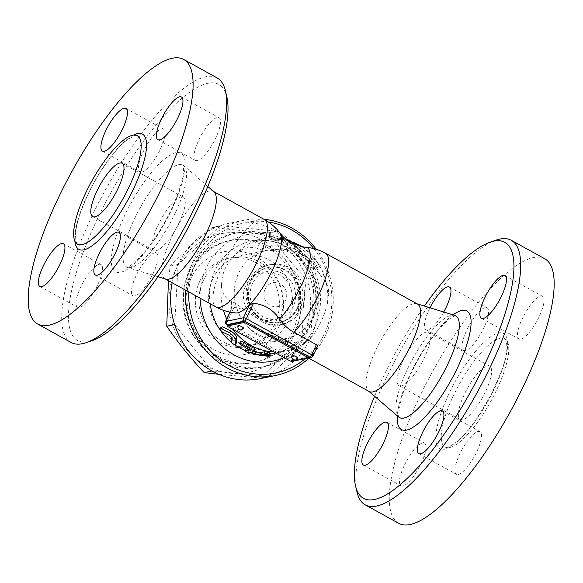 <?xml version="1.0" encoding="UTF-8"?>
<svg xmlns="http://www.w3.org/2000/svg" width="583" height="583" viewBox="0 0 583 583"><rect width="100%" height="100%" fill="white"/><g stroke="black" fill="none" stroke-linecap="round" stroke-linejoin="round"><path stroke-width="0.44" stroke-dasharray="2.92 2.19" d="M313.822 248.635A76.767 71.33 -101.7 0 1 324.644 333.279A76.767 71.33 -101.7 0 1 305.354 358.632M188.834 291.945A76.767 71.33 -101.7 0 1 268.369 221.985M317.276 346.79L316.941 347.264A49.963 14.458 118.9 0 1 301.768 354.296A49.963 14.458 118.9 0 1 299.29 350.908L296.958 348.678L274.491 336.274A42.158 39.17 -101.7 0 1 274.076 336.041L296.623 343.132L301.994 343.132L304.632 342.403L308.247 340.355L312.116 336.457C318.981 327.712 324.082 316.664 327.435 303.313L328.703 294.539L328.382 289.387L327.129 284.672L325.984 282.136L319.921 274.455L308.793 261.913C306.847 260.171 305.944 258.524 306.075 256.965A44.505 41.349 78.3 0 0 297.294 251.9A44.505 41.349 78.3 0 0 275.781 249.174L272.421 250.646L260.156 249.764L256.323 247.979C248.73 246.201 241.938 248.234 235.955 254.079C226.372 263.101 221.576 273.478 221.569 285.211C221.489 292.498 224.812 297.964 231.538 301.608L235.496 303.145L244.109 309.653L234.031 307.343L231.728 308.509A45.999 13.307 -61.1 0 0 235.904 312.984M255.179 349.319L250.428 350.434C247.848 350.128 246.427 349.53 246.157 348.641M246.842 348.503L250.216 347.774L249.342 349.989M249.32 349.902L250.129 347.825L249.524 347.228A57.272 53.213 -101.7 0 1 242.12 342.76L240.947 341.266M269.295 353.422C271.634 353.466 271.044 353.582 267.531 353.786A57.272 53.213 -101.7 0 1 253.999 352.037L252.505 351.301L254.552 351.389M269.331 352.256L264.755 353.247A57.272 53.213 78.3 0 0 269.273 353.422M236.632 342.512C235.27 342.753 233.921 341.9 232.588 339.962L232.828 335.473L231.393 333.877L224.142 330.554C221.795 328.397 221.249 327.143 222.509 326.786M317.881 268.049A57.272 53.213 78.3 0 0 299.837 247.702L296.317 246.718A57.272 53.213 78.3 0 0 280.817 240.094L282.361 239.773L267.983 238.833L277.071 240.866L278.616 240.546A57.272 53.213 -101.7 0 1 294.109 247.17L294.539 248.795A57.272 53.213 -101.7 0 1 312.59 269.142L313.129 264.974L317.881 268.049L319.841 266.883L315.002 263.662L314.55 267.976C309.857 259.311 303.583 252.242 295.734 246.769L295.217 245.086L279.06 238.185L277.515 238.498L267.932 236.406L282.813 237.405L281.268 237.726L285.692 239.023M308.808 358.181A79.208 73.589 78.3 0 0 325.802 334.591A79.208 73.589 78.3 0 0 316.263 249.327M263.968 219.288A79.208 73.589 78.3 0 0 243.41 220.381A79.208 73.589 78.3 0 0 185.773 290.261M260.441 378.615A79.208 73.589 78.3 0 0 310.797 337.688A79.208 73.589 78.3 0 0 302.38 253.948A79.208 73.589 78.3 0 0 228.412 223.478A79.208 73.589 78.3 0 0 172.138 282.733M220.374 225.73L178.107 264.442L174.689 324.593L212.125 370.956L268.479 376.37L310.746 337.659L314.164 277.501L276.728 231.138L220.374 225.73L212.438 227.37C196.66 240.619 182.574 253.525 170.17 266.081L168.443 280.693M268.479 376.37L260.543 378.01C272.939 365.454 287.025 352.547 302.803 339.299C302.256 319.593 303.393 299.538 306.221 279.14C292.054 264.033 279.578 248.584 268.792 232.777C248.314 231.327 229.534 229.52 212.438 227.37M310.746 337.659L302.803 339.299M175.49 270.359A70.674 65.668 -101.7 0 1 289.314 265.331A70.674 65.668 -101.7 0 1 239.351 373.47A70.674 65.668 -101.7 0 1 175.49 270.359M218.836 374.308L260.543 378.01M314.164 277.501L306.221 279.14M276.728 231.138L268.792 232.777M178.107 264.442L170.17 266.081M190.809 278.812A52.397 48.68 78.3 0 0 238.148 355.258A52.397 48.68 78.3 0 0 275.198 275.089A52.397 48.68 78.3 0 0 190.809 278.812M199.583 281.647A45.088 41.889 78.3 0 0 204.378 329.322A45.088 41.889 78.3 0 0 246.485 346.659A45.088 41.889 78.3 0 0 278.39 294.036A45.088 41.889 78.3 0 0 228.252 258.349A45.088 41.889 78.3 0 0 199.583 281.647M203.117 280.919A45.088 41.889 78.3 0 0 207.905 328.593A45.088 41.889 78.3 0 0 250.012 345.93A45.088 41.889 78.3 0 0 281.924 293.307A45.088 41.889 78.3 0 0 231.779 257.62A45.088 41.889 78.3 0 0 203.117 280.919M188.819 273.026A62.148 57.739 78.3 0 0 195.422 338.738A62.148 57.739 78.3 0 0 253.467 362.641A62.148 57.739 78.3 0 0 297.447 290.101A62.148 57.739 78.3 0 0 228.332 240.917A62.148 57.739 78.3 0 0 188.819 273.026M191.173 272.545A62.148 57.739 78.3 0 0 197.775 338.249A62.148 57.739 78.3 0 0 255.82 362.152A62.148 57.739 78.3 0 0 299.8 289.613A62.148 57.739 78.3 0 0 230.686 240.429A62.148 57.739 78.3 0 0 191.173 272.545M189.89 268.931A68.24 63.401 78.3 0 0 197.141 341.084A68.24 63.401 78.3 0 0 260.871 367.334A68.24 63.401 78.3 0 0 309.165 287.681A68.24 63.401 78.3 0 0 233.273 233.674A68.24 63.401 78.3 0 0 189.89 268.931M193.418 268.202A68.24 63.401 78.3 0 0 200.669 340.355A68.24 63.401 78.3 0 0 264.405 366.598A68.24 63.401 78.3 0 0 312.699 286.953A68.24 63.401 78.3 0 0 236.807 232.945A68.24 63.401 78.3 0 0 193.418 268.202M212.824 278.914A45.088 41.889 78.3 0 0 217.612 326.582A45.088 41.889 78.3 0 0 259.719 343.926A45.088 41.889 78.3 0 0 288.388 320.628A45.088 41.889 78.3 0 0 283.593 272.961A45.088 41.889 78.3 0 0 241.486 255.616A45.088 41.889 78.3 0 0 212.824 278.914M299.837 247.702L301.032 245.676C308.881 251.149 315.148 258.218 319.841 266.883M287.543 239.693L297.425 244.634L301.032 245.676M313.129 264.974L315.002 263.662M312.59 269.142L314.55 267.976M294.539 248.795L295.734 246.769M294.109 247.17L295.217 245.086M278.616 240.546L279.06 238.185M277.071 240.866L277.515 238.498M267.983 238.833L267.932 236.406M282.361 239.773L282.813 237.405M280.817 240.094L281.268 237.726M296.317 246.718L297.425 244.634M264.755 353.247L264.646 355.674M417.457 304.02A49.963 14.458 -61.1 0 0 416.648 303.677A49.963 14.458 -61.1 0 0 380.655 340.778A49.963 14.458 -61.1 0 0 368.449 390.996A49.963 14.458 -61.1 0 0 369.17 391.499M308.596 356.92A2.434 0.561 24.8 0 1 308.429 357.022L292.542 360.301A2.434 0.561 24.8 0 1 289.62 359.361L229.367 326.101A2.434 0.561 24.8 0 1 228.04 324.899M243.636 328.375A3.17 0.729 24.8 0 1 239.613 327.282A3.17 0.729 24.8 0 1 237.886 325.715M297.76 358.254A3.17 0.729 24.8 0 1 293.73 357.16A3.17 0.729 24.8 0 1 292.003 355.594M229.942 312.116L231.772 308.159L230.052 312.138M274.076 336.041A43.747 40.642 -101.7 0 1 244.109 309.653M306.075 256.965L296.31 251.594C290.983 249.845 284.14 249.036 275.781 249.174M374.585 396.287A146.224 42.311 118.9 0 1 381.209 381.246A146.224 42.311 118.9 0 1 424.395 306.06M443.736 312A24.369 7.054 118.9 0 1 427.74 329.898A24.369 7.054 118.9 0 1 425.911 329.701A24.369 7.054 118.9 0 1 430.021 307.788M496.279 240.087A151.099 43.725 -61.1 0 0 383.527 383.862A151.099 43.725 -61.1 0 0 357.066 492.271M544.762 258.772A151.099 43.725 -61.1 0 0 417.02 402.35A151.099 43.725 -61.1 0 0 398.714 523.337M403.91 466.269A24.369 7.054 -61.1 0 0 400.958 485.785A24.369 7.054 -61.1 0 0 421.56 462.625A24.369 7.054 -61.1 0 0 424.511 443.116A24.369 7.054 -61.1 0 0 403.91 466.269M458.26 474.526A24.369 7.054 -61.1 0 0 475.757 453.8A24.369 7.054 -61.1 0 0 479.991 431.66A24.369 7.054 -61.1 0 0 478.155 431.464A24.369 7.054 -61.1 0 0 460.65 452.197A24.369 7.054 -61.1 0 0 456.431 474.329A24.369 7.054 -61.1 0 0 458.26 474.526M539.567 315.833A24.369 7.054 -61.1 0 0 542.518 296.324A24.369 7.054 -61.1 0 0 521.916 319.484A24.369 7.054 -61.1 0 0 518.965 338.993A24.369 7.054 -61.1 0 0 539.567 315.833M485.216 307.584A24.369 7.054 -61.1 0 0 467.712 328.309A24.369 7.054 -61.1 0 0 463.485 350.449A24.369 7.054 -61.1 0 0 465.321 350.645A24.369 7.054 -61.1 0 0 482.819 329.912A24.369 7.054 -61.1 0 0 487.045 307.78A24.369 7.054 -61.1 0 0 485.216 307.584M452.59 397.489A61.9 17.913 118.9 0 1 504.914 338.665A61.9 17.913 118.9 0 1 490.697 401.498A61.9 17.913 118.9 0 1 445.091 447.052A61.9 17.913 118.9 0 1 452.59 397.489M463.973 395.136A30.462 8.818 -61.1 0 0 460.286 419.527A30.462 8.818 -61.1 0 0 482.724 397.11A30.462 8.818 -61.1 0 0 489.727 366.19A30.462 8.818 -61.1 0 0 463.973 395.136M402.707 361.314A30.462 8.818 118.9 0 1 428.454 332.361A30.462 8.818 118.9 0 1 421.458 363.289A30.462 8.818 118.9 0 1 399.012 385.706A30.462 8.818 118.9 0 1 402.707 361.314M305.66 247.25A46.013 13.314 -61.1 0 0 296.31 251.594M231.538 301.608A46.013 13.314 -61.1 0 0 235.875 312.984M279.993 233.083A46.013 13.314 -61.1 0 0 256.323 247.979M213.946 191.785A49.963 14.458 -61.1 0 0 213.225 191.282A49.963 14.458 -61.1 0 0 176.423 228.033A49.963 14.458 -61.1 0 0 164.938 278.761A49.963 14.458 -61.1 0 0 165.747 279.104M226.794 96.625A146.224 42.311 -61.1 0 0 174.448 105.1A146.224 42.311 -61.1 0 0 95.291 223.406A146.224 42.311 -61.1 0 0 92.07 340.676M141.822 172.058A24.369 7.054 -61.1 0 0 159.319 151.332A24.369 7.054 -61.1 0 0 163.546 129.193A24.369 7.054 -61.1 0 0 161.717 129.003A24.369 7.054 -61.1 0 0 144.212 149.729A24.369 7.054 -61.1 0 0 139.986 171.868A24.369 7.054 -61.1 0 0 141.822 172.058M198.417 140.897A24.369 7.054 -61.1 0 0 195.465 160.412A24.369 7.054 -61.1 0 0 216.067 137.253A24.369 7.054 -61.1 0 0 219.019 117.737A24.369 7.054 -61.1 0 0 198.417 140.897M154.655 252.884A24.369 7.054 -61.1 0 0 137.151 273.616A24.369 7.054 -61.1 0 0 132.931 295.749A24.369 7.054 -61.1 0 0 134.76 295.938A24.369 7.054 -61.1 0 0 152.265 275.212A24.369 7.054 -61.1 0 0 156.484 253.08A24.369 7.054 -61.1 0 0 154.655 252.884M98.061 284.045A24.369 7.054 -61.1 0 0 101.012 264.529A24.369 7.054 -61.1 0 0 80.41 287.689A24.369 7.054 -61.1 0 0 77.452 307.205A24.369 7.054 -61.1 0 0 98.061 284.045M71.141 342.505A151.099 43.725 118.9 0 1 89.439 221.511A151.099 43.725 118.9 0 1 217.16 77.925M157.629 226.022A30.462 8.818 118.9 0 1 183.383 197.076A30.462 8.818 118.9 0 1 176.379 228.004A30.462 8.818 118.9 0 1 153.941 250.413A30.462 8.818 118.9 0 1 157.629 226.022M314.04 315.33A45.088 41.889 -101.7 0 1 285.379 338.628A45.088 41.889 -101.7 0 1 235.233 302.949A45.088 41.889 -101.7 0 1 267.145 250.318A45.088 41.889 -101.7 0 1 309.252 267.663A45.088 41.889 -101.7 0 1 314.04 315.33M301.79 308.567A30.462 28.305 -101.7 0 1 282.42 324.308A30.462 28.305 -101.7 0 1 248.54 300.201A30.462 28.305 -101.7 0 1 270.104 264.638A30.462 28.305 -101.7 0 1 298.554 276.357A30.462 28.305 -101.7 0 1 301.79 308.567M300.026 308.932A30.462 28.305 -101.7 0 1 280.656 324.673A30.462 28.305 -101.7 0 1 246.777 300.566A30.462 28.305 -101.7 0 1 268.333 265.003A30.462 28.305 -101.7 0 1 296.791 276.721A30.462 28.305 -101.7 0 1 300.026 308.932M297.986 307.802A28.028 26.038 -101.7 0 1 280.161 322.29A28.028 26.038 -101.7 0 1 248.992 300.107A28.028 26.038 -101.7 0 1 268.829 267.393A28.028 26.038 -101.7 0 1 295.005 278.171A28.028 26.038 -101.7 0 1 297.986 307.802M284.081 357.656A64.582 60.005 78.3 0 0 318.121 281.625A64.582 60.005 78.3 0 0 250.77 233.907A64.582 60.005 78.3 0 0 200.151 298.197M234.439 344.597A57.272 53.213 -101.7 0 1 231.283 342.192M210.113 303.699A57.272 53.213 -101.7 0 1 251.368 241.136A57.272 53.213 -101.7 0 1 315.964 305.681A57.272 53.213 -101.7 0 1 274.542 353.313C311.912 347.665 329.519 292.936 303.16 261.585C288.979 244.525 271.714 237.711 251.375 241.136L262.846 238.768A57.272 53.213 78.3 0 0 235.955 254.079M270.876 353.925A57.272 53.213 -101.7 0 1 252.133 352.788M250.967 352.475A57.272 53.213 -101.7 0 1 245.29 350.543M221.569 285.211A57.272 53.213 78.3 0 0 223.478 310.309M226.743 319.032A57.272 53.213 78.3 0 0 232.865 329.38M273.675 351.913A57.272 53.213 78.3 0 0 286.013 350.944A57.272 53.213 78.3 0 0 312.116 336.457M327.435 303.313A57.272 53.213 78.3 0 0 262.846 238.768L286.005 239.285M232.588 339.962L231.16 341.806M224.142 330.554L222.356 332.004M231.393 333.877L229.746 335.502M232.828 335.473L231.247 337.163M267.531 353.786L267.612 356.213M269.164 352.336L269.055 354.756M253.999 352.037L253.503 354.391M250.428 350.434L249.743 352.73M254.837 349.523L254.152 351.819M242.12 342.76L240.896 344.772M249.524 347.228L248.613 349.421M325.554 253.292A49.963 14.458 -61.1 0 0 308.793 261.913M299.29 350.908L295.209 359.74A2.434 2.266 -101.7 0 1 292.17 360.768A2.434 0.707 118.9 0 1 291.988 360.746A2.434 0.707 118.9 0 1 292.28 358.8A2.434 0.561 -155.2 0 0 295.209 359.74L312.86 356.096A2.434 0.561 -155.2 0 0 313.027 355.994M225.599 321.517A2.434 0.561 -155.2 0 0 226.925 322.72L292.28 358.8L296.958 348.678M234.031 307.343L226.925 322.72A2.434 0.707 -61.1 0 0 226.634 324.673M308.363 357.423L292.17 360.768L289.62 359.361L289.117 360.432M228.871 327.18L229.367 326.101L227.866 325.27M292.542 360.301L292.047 361.38M307.926 358.1L308.429 357.022M311.307 357.357A2.434 2.266 78.3 0 0 312.86 356.096L316.941 347.264M319.921 274.455A48.229 44.811 78.3 0 0 260.156 249.764M235.496 303.145A48.229 44.811 78.3 0 0 289.146 341.055M398.655 416.998A58.14 16.827 118.9 0 1 412.859 358.552A58.14 16.827 118.9 0 1 454.747 315.388M453.049 314.864A67.701 19.589 -61.1 0 0 397.307 415.839M447.912 395.974A65.799 19.042 118.9 0 1 506.911 338.257A65.799 19.042 118.9 0 1 460.388 438.933A65.799 19.042 118.9 0 1 447.912 395.974M264.288 219.47A49.963 14.458 -61.1 0 0 222.05 266.941A49.963 14.458 -61.1 0 0 215.994 306.942M175.855 211.753A58.14 16.827 -61.1 0 0 183.74 165.783A58.14 16.827 -61.1 0 0 140.073 207.963A58.14 16.827 -61.1 0 0 127.648 267.393A58.14 16.827 -61.1 0 0 175.855 211.753M172.75 207.41A67.701 19.589 118.9 0 1 112.045 266.795A67.701 19.589 118.9 0 1 159.91 163.211A67.701 19.589 118.9 0 1 172.75 207.41M133.398 135.118A65.799 19.042 -61.1 0 0 86.831 196.646A65.799 19.042 -61.1 0 0 74.872 241.136M297.09 307.992A28.028 26.038 -101.7 0 1 279.272 322.472A28.028 26.038 -101.7 0 1 248.103 300.289A28.028 26.038 -101.7 0 1 267.94 267.575A28.028 26.038 -101.7 0 1 294.116 278.353A28.028 26.038 -101.7 0 1 297.09 307.992M293.264 306.454A24.369 22.642 -101.7 0 1 254.013 308.188A24.369 22.642 -101.7 0 1 271.248 270.898A24.369 22.642 -101.7 0 1 293.264 306.454M265.178 289.015A12.185 11.325 -101.7 0 1 284.803 288.148A12.185 11.325 -101.7 0 1 276.189 306.796A12.185 11.325 -101.7 0 1 265.178 289.015M275.759 353.058L286.013 350.944C294.495 349.151 302.103 345.471 308.83 339.889M243.41 220.381L228.412 223.478M246.485 346.659L250.012 345.93M228.252 258.349L231.779 257.62M253.467 362.641L255.82 362.152M228.332 240.917L230.686 240.429M260.871 367.334L264.405 366.598M233.273 233.674L236.807 232.945M252.279 352.205L252.505 351.301M308.407 357.955L301.768 354.296M227.836 325.336L291.988 360.746A2.434 2.434 0 0 0 293.657 361.001L308.079 358.028M311.089 264.609C300.165 252.519 287.281 247.87 272.421 250.646M298.54 252.432L297.294 251.9M328.637 291.558L320.883 266.198L303.087 246.93M416.648 303.677L417.071 303.809M399.268 417.72C398.08 417.88 398.685 411.875 401.097 399.69C404.427 387.469 410.111 374.126 418.142 359.66C425.83 346.091 433.694 334.977 441.739 326.312C445.725 322.108 449.136 319.105 451.971 317.305L455.687 315.527M504.922 338.665L506.438 341.164L506.955 347.949C506.612 354.18 504.74 362.065 501.351 371.611L491.134 394.8L476.209 419.527C468.142 430.881 460.781 438.955 454.15 443.743C448.968 446.964 445.951 448.072 445.091 447.052M425.911 329.701L463.485 350.449M449.464 287.033L487.045 307.78M504.944 275.577L542.518 296.324M481.383 318.252L518.965 338.993M442.41 410.913L479.984 431.66M418.849 453.589L456.431 474.329M363.377 465.045L400.951 485.785M386.93 422.369L424.511 443.116M460.279 419.527L399.012 385.706M489.727 366.19L428.461 332.368M213.611 191.494L213.225 191.282M165.324 278.973L164.938 278.761M207.81 186.494L183.128 165.062L183.601 168.983C183.514 177.866 179.666 190.816 172.072 207.832C162.854 227.319 152.498 243.41 140.999 256.097C131.962 264.638 127.203 268.355 126.708 267.254L158 276.721M77.473 244.117L75.958 241.617L75.44 234.832C76.074 225.002 79.958 212.212 87.107 196.478C97.39 173.661 115.23 148.257 128.056 139.169L134.389 135.773L137.311 135.73M102.411 151.121L139.986 171.868M125.964 108.453L163.546 129.193M157.884 139.665L195.465 160.412M181.444 96.997L219.019 117.737M95.35 275.001L132.931 295.749M118.91 232.333L156.484 253.08M39.877 286.457L77.452 307.205M63.43 243.789L101.012 264.529M92.668 216.592L153.941 250.413M122.117 163.255L183.383 197.076M267.145 250.318L241.486 255.616M285.379 338.628L259.719 343.926M270.104 264.638L268.333 265.003M282.42 324.308L280.656 324.673M268.829 267.393L267.94 267.575C254.334 270.031 244.86 285.218 247.79 299.567C249.546 308.327 254.101 314.958 261.454 319.462C267.101 322.676 273.041 323.682 279.272 322.472L280.161 322.29M245.625 286.013A24.369 24.369 0 0 0 269.958 320.504A24.369 24.369 0 0 0 287.659 282.187A24.369 24.369 0 0 0 245.625 286.013"/><path stroke-width="0.87" d="M305.354 358.632A76.767 71.33 -101.7 0 1 227.997 365.038A76.767 71.33 -101.7 0 1 188.834 291.945M268.369 221.985A76.767 71.33 -101.7 0 1 313.822 248.635M246.157 348.641L245.29 350.864C245.618 351.775 247.105 352.394 249.743 352.73L254.152 351.819C254.946 351.542 254.05 350.798 251.47 349.589L240.247 343.147L239.628 343.409L240.582 344.538L249.262 350.04L245.13 350.966L245.99 348.751L246.842 348.503M239.649 343.212L240.947 341.266L243.883 342.396A57.272 53.213 78.3 0 0 252.337 347.366C254.807 348.532 255.638 349.246 254.837 349.523M269.295 353.422L270.847 353.473L271.022 355.907L269.382 355.849C271.838 355.892 271.255 356.009 267.612 356.213L253.503 354.391L251.943 353.589L259.931 355.062L264.339 354.151L269.055 354.756L264.646 355.674L269.382 355.849L269.295 353.422A57.272 53.213 78.3 0 1 269.273 353.422M254.552 351.389L255.762 351.673A57.272 53.213 78.3 0 0 260.229 352.664L264.646 351.753L269.164 352.336M222.509 326.786L220.622 328.083C219.361 328.433 219.937 329.745 222.356 332.004L229.746 335.502L231.247 337.163L231.16 341.806C232.588 343.824 233.98 344.713 235.343 344.473L235.182 339.226C234.344 336.879 232.355 334.664 229.206 332.565L219.995 327.989L222.509 326.786L230.934 331.049C234.016 333.046 235.926 335.181 236.669 337.433L236.494 342.717M316.263 249.327A79.208 73.589 78.3 0 0 263.968 219.288M185.773 290.261A79.208 73.589 78.3 0 0 275.446 375.518A79.208 73.589 78.3 0 0 308.808 358.181M172.138 282.733A79.208 73.589 78.3 0 0 260.441 378.615L275.446 375.518M168.443 280.693L166.753 326.232C177.538 342.039 190.022 357.488 204.188 372.595L218.836 374.308M174.63 324.607L166.753 326.232M212.023 370.977L204.188 372.595M285.692 239.023L287.543 239.693M236.603 342.644L235.343 344.473L236.632 342.512M269.331 352.256L269.055 354.756M260.229 352.664L259.931 355.062M254.152 351.819L255.179 349.319M235.875 312.984A46.013 13.314 -61.1 0 0 235.889 312.984A45.999 13.307 -61.1 0 0 235.918 312.984A45.999 13.307 -61.1 0 0 249.378 304.865L253.445 303.335C264.398 304.341 273.092 309.58 279.541 319.054A42.158 39.17 78.3 0 0 293.905 332.266L316.372 344.67C317.531 345.537 317.72 346.404 316.941 347.264M308.407 357.955L369.17 391.499A49.963 14.458 -61.1 0 0 411.401 344.028A49.963 14.458 -61.1 0 0 417.457 304.02L325.554 253.292A49.963 49.963 0 0 0 305.66 247.25L302.213 246.784L291.332 242.871C286.741 240.283 282.959 237.019 280 233.083A46.013 13.314 -61.1 0 0 279.993 233.083A49.963 49.963 0 0 0 264.288 219.47L213.611 191.494M289.117 360.432L228.871 327.18A2.434 0.561 24.8 0 1 227.545 325.97A2.434 0.561 24.8 0 1 227.713 325.868L243.599 322.588A2.434 0.561 24.8 0 1 246.522 323.536L306.767 356.789A2.434 0.561 24.8 0 1 308.101 357.998A2.434 0.561 24.8 0 1 307.926 358.1L292.047 361.38A2.434 0.561 24.8 0 1 289.117 360.432M237.886 325.715A3.17 0.729 24.8 0 1 241.909 326.808A3.17 0.729 24.8 0 1 243.636 328.375C239.591 331.064 237.675 330.175 237.886 325.715M292.003 355.594A3.17 0.729 24.8 0 1 296.026 356.687A3.17 0.729 24.8 0 1 297.76 358.254A3.17 3.17 0 0 1 293.555 359.798A3.17 3.17 0 0 1 292.003 355.594M227.545 325.97L228.04 324.899A2.434 0.561 24.8 0 1 228.208 324.789L244.095 321.51A2.434 0.561 24.8 0 1 247.017 322.457L307.263 355.717A2.434 0.561 24.8 0 1 308.596 356.92L308.101 357.998M424.395 306.06A146.224 42.311 118.9 0 1 490.325 242.105A146.224 42.311 118.9 0 1 471.202 390.756A146.224 42.311 118.9 0 1 355.601 486.156A146.224 42.311 118.9 0 1 374.585 396.287M430.021 307.788A24.369 7.054 118.9 0 1 449.471 287.033A24.369 7.054 118.9 0 1 443.736 312M484.335 298.736A24.369 7.054 118.9 0 1 504.936 275.577A24.369 7.054 118.9 0 1 499.34 300.318A24.369 7.054 118.9 0 1 481.383 318.252A24.369 7.054 118.9 0 1 484.335 298.736M440.573 410.724A24.369 7.054 118.9 0 1 442.41 410.913A24.369 7.054 118.9 0 1 436.798 435.661A24.369 7.054 118.9 0 1 418.849 453.581A24.369 7.054 118.9 0 1 423.076 431.449A24.369 7.054 118.9 0 1 440.573 410.724M383.978 441.885A24.369 7.054 118.9 0 1 363.377 465.045A24.369 7.054 118.9 0 1 368.973 440.303A24.369 7.054 118.9 0 1 386.93 422.369A24.369 7.054 118.9 0 1 383.978 441.885M355.601 486.156L357.066 492.271A151.099 43.725 -61.1 0 0 365.22 504.849A151.099 43.725 -61.1 0 0 476.522 393.693A151.099 43.725 -61.1 0 0 511.269 240.283A151.099 43.725 -61.1 0 0 496.279 240.087L490.325 242.105M365.22 504.849L398.714 523.337A151.099 43.725 -61.1 0 0 510.016 412.188A151.099 43.725 -61.1 0 0 544.762 258.772L511.269 240.283M279.541 319.054A46.013 13.314 -61.1 0 0 305.937 274.491A46.013 13.314 -61.1 0 0 305.66 247.25M264.288 219.47A49.963 14.458 -61.1 0 1 258.233 259.471A49.963 14.458 -61.1 0 1 215.994 306.942A49.963 49.963 0 0 0 235.889 312.984A46.013 13.314 -61.1 0 0 268.107 278.645A46.013 13.314 -61.1 0 0 280 233.083M158 276.721L165.747 279.104A49.963 14.458 -61.1 0 0 207.176 231.283A49.963 14.458 -61.1 0 0 213.946 191.785L207.81 186.494M86.116 342.695L92.07 340.676A146.224 42.311 -61.1 0 0 185.277 232.923A146.224 42.311 -61.1 0 0 226.794 96.625L225.329 90.511A151.099 43.725 118.9 0 1 182.428 231.349A151.099 43.725 118.9 0 1 86.116 342.695A151.099 43.725 118.9 0 1 71.141 342.505L37.633 324.01A151.099 43.725 118.9 0 1 55.946 203.022A151.099 43.725 118.9 0 1 183.667 59.437A151.099 43.725 118.9 0 1 148.964 212.81A151.099 43.725 118.9 0 1 37.647 324.017M183.681 59.444L217.175 77.933A151.099 43.725 118.9 0 1 225.329 90.511M42.829 266.948A24.369 7.054 118.9 0 1 63.43 243.789A24.369 7.054 118.9 0 1 57.826 268.53A24.369 7.054 118.9 0 1 39.877 286.457A24.369 7.054 118.9 0 1 42.829 266.948M97.179 275.198A24.369 7.054 118.9 0 1 95.35 275.001A24.369 7.054 118.9 0 1 100.954 250.26A24.369 7.054 118.9 0 1 118.91 232.333A24.369 7.054 118.9 0 1 114.683 254.465A24.369 7.054 118.9 0 1 97.179 275.198M178.485 116.513A24.369 7.054 118.9 0 1 157.884 139.665A24.369 7.054 118.9 0 1 163.488 114.924A24.369 7.054 118.9 0 1 181.444 96.997A24.369 7.054 118.9 0 1 178.485 116.513M124.135 108.256A24.369 7.054 118.9 0 1 125.964 108.453A24.369 7.054 118.9 0 1 120.36 133.194A24.369 7.054 118.9 0 1 102.411 151.121A24.369 7.054 118.9 0 1 106.631 128.989A24.369 7.054 118.9 0 1 124.135 108.256M84.98 194.554A61.9 17.913 -61.1 0 0 77.481 244.117A61.9 17.913 -61.1 0 0 123.086 198.563A61.9 17.913 -61.1 0 0 137.304 135.73A61.9 17.913 -61.1 0 0 84.98 194.554M96.363 192.201A30.462 8.818 118.9 0 1 122.117 163.255A30.462 8.818 118.9 0 1 115.106 194.183A30.462 8.818 118.9 0 1 92.668 216.592A30.462 8.818 118.9 0 1 96.363 192.201M200.151 298.197A64.582 60.005 78.3 0 0 233.951 354.821A64.582 60.005 78.3 0 0 284.081 357.656M245.29 350.543A57.272 53.213 -101.7 0 1 239.584 347.818A57.272 53.213 -101.7 0 1 234.439 344.597M231.283 342.192A57.272 53.213 -101.7 0 1 210.113 303.699M275.759 353.058L274.542 353.313A57.272 53.213 -101.7 0 1 270.876 353.925M252.133 352.788A57.272 53.213 -101.7 0 1 250.967 352.475M223.478 310.309A57.272 53.213 78.3 0 0 226.743 319.032M232.865 329.38A57.272 53.213 78.3 0 0 273.675 351.913M236.669 337.433L235.182 339.226M230.934 331.049L229.206 332.565M264.646 351.753L264.339 354.151M255.762 351.673L255.267 354.027M252.337 347.366L251.47 349.589M243.883 342.396L242.659 344.407M293.905 332.266A49.963 14.458 -61.1 0 0 319.499 293.293A49.963 14.458 -61.1 0 0 325.554 253.292M227.836 325.336L226.634 324.673A2.434 0.707 -61.1 0 0 226.816 324.695L244.466 321.044L247.017 322.457L246.522 323.536M227.866 325.27L226.816 324.695A2.434 2.266 -101.7 0 1 225.767 321.408A2.434 0.561 -155.2 0 0 225.599 321.517A2.434 2.434 0 0 0 226.634 324.673M227.713 325.868L228.208 324.789M244.095 321.51L243.599 322.588M308.363 357.423L309.821 357.124A2.434 2.266 78.3 0 0 311.307 357.357A2.434 2.434 0 0 0 313.027 355.994A2.434 0.561 -155.2 0 0 311.694 354.792A2.434 0.707 118.9 0 1 309.821 357.124L307.263 355.717L306.767 356.789M249.378 304.865L243.417 317.764A2.434 2.266 78.3 0 0 244.466 321.044A2.434 0.707 -61.1 0 0 246.339 318.712A2.434 0.561 -155.2 0 0 243.417 317.764L225.767 321.408L230.052 312.138M316.372 344.67L311.694 354.792L246.339 318.712L253.445 303.335M417.071 303.809L454.747 315.388A58.14 16.827 118.9 0 1 448.648 362.334A58.14 16.827 118.9 0 1 398.655 416.998L399.268 417.712M397.307 415.839A67.701 19.589 -61.1 0 0 417.865 423.746A67.701 19.589 -61.1 0 0 458.675 365.25A67.701 19.589 -61.1 0 0 453.049 314.864M74.872 241.136A65.799 19.042 -61.1 0 0 127.327 200.931A65.799 19.042 -61.1 0 0 133.398 135.118M251.922 353.626L252.279 352.205M229.942 312.116L225.599 321.517M311.307 357.357L308.079 358.028M317.276 346.79L313.027 355.994M303.087 246.93L286.005 239.285M368.784 391.288L398.655 416.998M455.68 315.527L454.747 315.388M215.994 306.942L165.324 278.973"/></g></svg>
